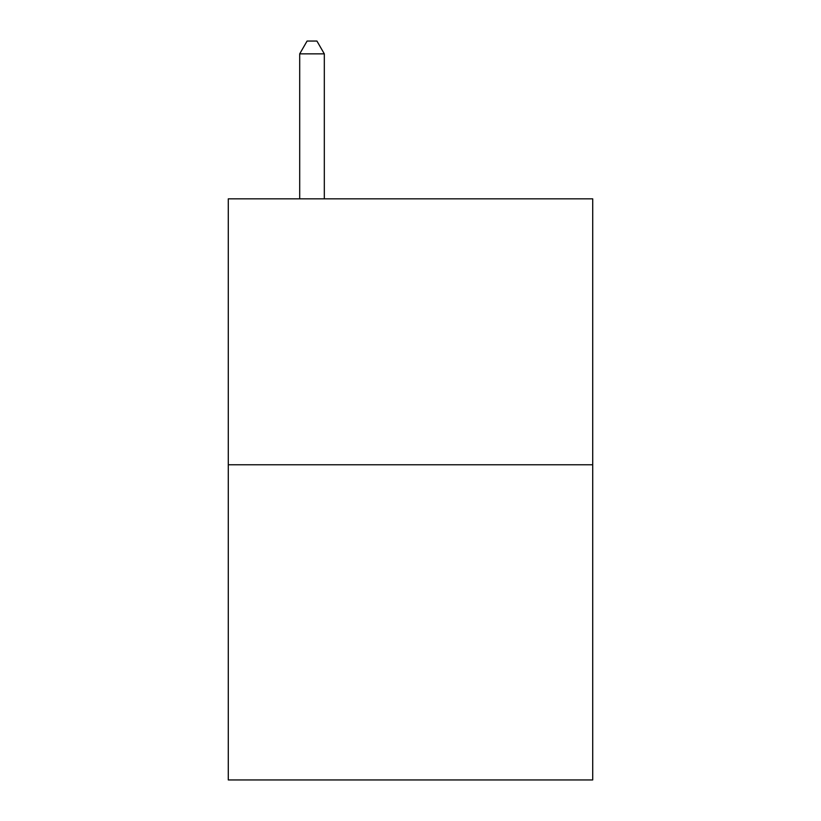 <?xml version="1.0" encoding="UTF-8"?>
<svg xmlns="http://www.w3.org/2000/svg" width="821" height="821" viewBox="0 0 821 821"><rect width="100%" height="100%" fill="white"/><g stroke="black" fill="none" stroke-linecap="round" stroke-linejoin="round"><path stroke-width="1.23" d="M592.711 464.768L592.711 198.836L228.289 198.836L228.289 779.95L592.711 779.95L592.711 464.768L228.289 464.768M324.316 198.836L324.316 53.858L299.696 53.858L299.696 198.836M299.696 53.858L307.085 41.05L316.927 41.05L324.316 53.858"/></g></svg>
